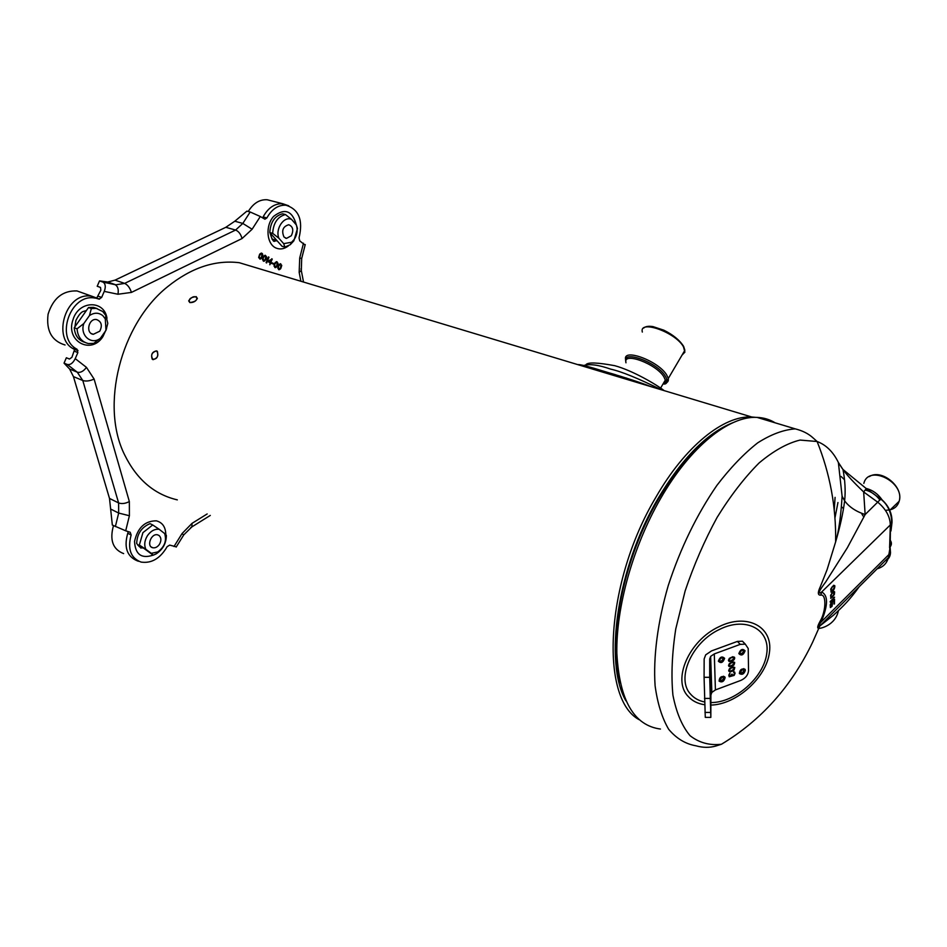 <?xml version="1.0" encoding="UTF-8"?>
<svg xmlns="http://www.w3.org/2000/svg" width="947" height="947" viewBox="0 0 947 947"><rect width="100%" height="100%" fill="white"/><g stroke="black" fill="none" stroke-linecap="round" stroke-linejoin="round"><path stroke-width="1.42" d="M620.096 682.787C607.512 638.917 623.493 558.612 658.354 499.306C676.655 468.149 696.14 445.741 716.808 432.081M709.705 677.306L710.842 717.388L710.901 695.039L711.836 692.423L715.411 689.925L740.909 680.372C745.585 678.206 748.13 674.962 748.532 670.642L748.213 648.506L745.301 644.149L740.234 644.374L737.405 641.415L711.528 650.909L705.669 654.874L704.154 658.982L704.083 677.306L709.705 677.306L709.694 658.982L710.652 656.378L714.298 653.915L740.234 644.374M732.8 656.721L729.332 658.354L728.432 660.331L729.001 661.408L731.025 661.48L733.818 659.976L734.576 657.36L732.8 656.721M732.919 661.835L729.45 663.468L728.551 665.433L729.119 666.499L731.143 666.57L733.925 665.066L734.683 662.462L732.919 661.835M733.025 666.913L729.569 668.546L728.681 670.5L729.237 671.565L731.262 671.624L734.043 670.133L734.789 667.528L733.025 666.913M729.237 676.774L734.15 675.4L735.05 673.341L734.612 671.991L733.546 671.814L734.375 673.246L734.008 674.761L732.812 675.211L731.723 674.228L730.303 676.489L729.474 675.649L729.817 673.21L728.788 675.093L729.237 676.774M731.072 657.834L733.629 657.478L733.925 658.887L730.338 661.03L729.095 660.083L730.883 657.632L733.901 657.727M731.191 662.936L733.747 662.569L734.043 663.977L730.457 666.12L729.226 665.185L731.001 662.734L734.02 662.817M731.309 668.014L733.854 667.647L734.15 669.044L730.575 671.186L729.344 670.251L731.12 667.813L734.126 667.895M710.321 699.904L710.037 676.951L710.321 699.904M710.83 717.388L705.278 717.364L704.083 677.306M737.405 641.415L742.46 641.202L745.159 644.102M734.718 658.011L734.387 657.171M734.6 658.757L734.529 657.81M734.209 659.479L734.41 658.556M733.818 659.976L734.032 659.278M733.286 660.402L733.629 659.775M731.025 661.48L732.043 660.84M729.249 660.615L729.036 659.254L730.883 657.632M728.705 666.061L730.291 666.499L732.824 665.563L734.529 663.646L734.493 662.261M729.368 665.705L729.154 664.356L731.001 662.734M728.823 671.127L730.409 671.565L733.333 670.358L734.6 667.339M729.486 670.784L729.273 669.434L731.12 667.813M729.143 676.655L733.972 675.199L734.564 671.968M733.546 672.228L734.233 672.713M732.54 675.081L732.067 674.098M729.758 676.347L729.273 674.761L730.042 673.057M99.766 331.19C102.56 325.46 101.507 321.589 96.594 319.577C88.687 317.932 85.266 333.356 93.303 334.315L99.766 331.19M84.626 342.258C78.352 340.245 74.896 335.416 74.257 327.733L77.062 328.81L83.821 323.554C79.56 335.345 91.48 345.596 100.453 338.197L105.981 330.314L105.295 318.89L102.88 315.718C98.772 312.439 94.298 312.392 89.444 315.588L91.338 308.556L96.263 308.391L102.773 311.527L105.898 315.623L107.804 323.341L105.981 330.314M83.821 323.554L89.444 315.588M74.257 327.733L88.521 307.526L91.338 308.556M88.521 307.526L93.445 307.373L97.15 308.568M77.997 350.473C50.191 344.282 64.041 290.421 92.084 296.316L99.577 299.122M83.928 293.404L76.991 290.93C62.774 290.421 53.139 298.163 48.084 314.191C46.048 330.681 51.718 340.944 65.071 344.992M100.453 338.197L93.777 343.37L88.426 343.56C81.572 341.914 77.784 337.002 77.062 328.81M775.179 422.836C769.769 419.485 763.732 417.674 757.055 417.39C729.166 415.697 690.233 446.7 660.568 498.584C633.022 546.336 616 607.358 616.852 653.193C619.385 700.259 633.922 725.544 660.438 729.036M885.137 560.849C888.475 559.499 890.275 556.789 890.5 552.717L889.6 547.496L890.322 525.206C890.18 516.825 886.072 509.226 878.011 502.395L863.664 491.955C853.638 482.378 846.736 474.873 842.948 469.452L838.367 462.456L842.108 496.264C840.853 516.577 838.699 531.776 835.633 541.873L827.098 569.632L820.362 586.595C817.557 592.55 817.699 595.391 820.777 595.118C826.494 593.816 826.092 611.099 820.291 620.924C817.581 625.801 817.001 628.263 818.563 628.323C819.7 628.867 835.349 625.707 838.415 610.685M842.108 496.264L844.641 500.833C843.102 513.014 840.096 526.698 835.633 541.873L835.633 541.873C836.189 506.988 829.998 473.524 817.095 441.503L800.026 440.071C787.182 443.22 773.533 450.855 759.08 462.976C744.508 477.584 730.516 495.719 717.116 517.393C704.485 540.583 693.831 565.11 685.131 590.964L675.756 628.986C672.003 653.525 671.068 675.554 672.915 695.086C676.324 712.594 682.041 726.136 690.067 735.701C699.17 742.779 709.634 745.632 721.448 744.247C761.104 720.442 791.491 686.457 812.609 642.279L819.794 626.014L833.632 615.065C843.659 605.843 849.755 599.842 859.201 586.714M704.675 704.746C697.761 703.751 692.221 700.934 688.078 696.305C671.932 679.946 688.978 640.444 719.069 626.677C747.183 612.662 773.178 626.772 769.449 652.317C766.49 677.626 736.506 704.592 710.913 705.077M820.777 595.118L821.665 591.993C817.154 595 818.516 591.615 825.772 581.86L847.328 547.792L865.144 514.552L880.757 499.116L866.28 488.593L842.948 469.452C845.091 480.354 845.659 490.818 844.641 500.833L844.641 500.833C849.092 506.929 855.922 511.498 865.144 514.552L863.664 491.955L866.304 488.605M820.291 620.924L821.085 622.049C828.14 605.417 828.329 595.391 821.665 591.993L891.115 524.165C892.263 522.78 892.086 507.545 880.757 499.116L873.821 494.026M877.171 568.78C883.054 567.158 886.806 563.429 888.404 557.594L888.866 554.587L890.5 552.717L890.133 547.745M891.127 524.602L890.973 530.995L892.015 522.46L890.381 531.646L890.18 546.845L888.866 554.587L821.085 622.049C817.829 626.322 817.403 627.648 819.794 626.014L888.404 557.582L890.18 546.845C891.885 544.572 891.814 542.264 889.967 539.92M891.316 517.346L892.015 522.46C892.263 513.274 888.582 505.414 880.982 498.891L881.255 499.519M833.609 585.293L830.85 588.821L831.052 592.124L834.449 588.371L834.792 585.672L833.609 585.293M833.455 591.567L830.697 595.107L830.898 598.374L834.295 594.621L834.638 591.934L833.455 591.567M830.176 601.582L834.591 597.226L833.206 597.758L833.845 597.959L830.176 601.582M832.105 601.605L832.306 604.849L830.614 606.518L831.265 602.446L830.188 604.873L830.401 607.548L832.082 606.305L832.555 601.854L834.058 600.362L834.414 603.985L834.544 599.202L832.105 601.605M832.366 587.057L834.141 586.027L834.283 587.696L831.715 591.188L830.91 590.312L832.058 586.951L834.141 586.027M832.212 593.343L833.987 592.301L834.129 593.958L831.561 597.45L830.756 596.574L831.904 593.224L833.987 592.301M834.863 586.43L834.485 585.554M834.745 587.377L834.556 586.323M834.449 588.371L834.449 587.27M834.153 589.07L834.141 588.253M833.774 589.732L833.845 588.963M833.017 590.75L833.182 590.028M832.164 591.579L832.709 590.632M831.158 591.177L830.708 589.389L832.058 586.951M830.661 598.244L833.691 595.213L834.023 591.366M831.016 597.439L830.566 595.663L831.904 593.224M830.164 601.996L834.283 597.131M833.218 597.746L833.845 597.959M830.791 606.755L830.247 605.097L830.945 602.99M830.353 607.477L832.164 605.393L832.259 601.736L834.058 600.362M833.964 604.02L834.224 599.51M841.504 506.763L843.457 508.598M835.088 497.376L834.248 509.888M863.877 517.098L861.971 514.257M159.404 544.407C161.475 540.725 161.369 537.766 159.096 535.529L157.664 534.854C151.224 532.948 146.122 546.466 152.787 547.757C155.272 548.171 157.474 547.058 159.404 544.407M139.339 545.046L153.201 555.202L151.319 553.332L157.723 551.947C164.553 546.928 166.861 540.796 164.66 533.575L159.191 529.29C154.787 528.805 150.904 530.888 147.531 535.54C144.512 540.477 143.956 545.07 145.874 549.331L139.339 545.046L142.914 532.664L152.704 524.969L159.191 529.29M151.319 553.332L145.874 549.331M136.676 543.673C137.031 533.907 141.482 527.23 150.028 523.644L152.704 524.969M138.771 561.275L137.812 561.062C126.649 556.587 123.465 546.774 128.247 531.634M113.474 525.632C109.473 540.074 112.859 549.402 123.631 553.604M164.565 533.362L166.364 535.327C166.27 543.27 162.872 549.461 156.16 553.888L153.201 555.202M291.309 235.744C293.854 230.204 293.002 226.534 288.752 224.735C282.904 226.511 281.318 230.595 283.982 236.999L286.515 238.384L291.309 235.744M284.881 247.096L282.005 246.279L269.788 232.548C270.451 222.154 274.713 215.904 282.573 213.797L285.473 214.555L291.64 219.467C284.1 215.561 274.973 228.949 278.892 238.242L283.686 243.651L291.593 242.254L294.363 239.248C297.216 234.643 297.879 229.872 296.352 224.948L297.476 228.476L293.854 240.81L290.267 244.693L284.881 247.096L283.686 243.651M291.64 219.467L296.352 224.948C292.363 210.648 284.787 207.784 273.624 216.378C265.018 225.812 266.616 244.326 276.193 248.102C280.253 249.7 284.278 248.99 288.29 245.971M262.591 217.928C267.646 208.091 274.37 203.368 282.751 203.735L288.693 205.795M271.079 200.752L267.208 199.758C259.667 199.296 253.358 203.214 248.268 211.489M269.788 232.548L272.677 233.353C273.352 222.936 277.613 216.674 285.473 214.555M278.892 238.242L272.677 233.353M282.502 204.327L285.97 205.215C298.921 209.311 303.277 220.201 299.039 237.886L299.737 240.893L305.112 245.095M285.97 205.215C278.229 204.812 271.86 209.05 266.876 217.928L264.923 219.207L260.307 216.508L252.115 229.245L242.041 238.549L131.42 292.41L117.949 294.245L104.253 291.38C105.91 286.882 105.519 283.804 103.081 282.147L99.518 280.904L97.21 286.266L100.5 287.426L100.867 290.196L96.902 297.701M91.8 296.932L99.044 299.11L101.649 297.429L104.253 291.38M95.185 298.127C70.646 292.789 54.618 338.032 77.038 349.23L77.855 352.592L75.239 358.653L86.449 367.365L94.108 379.06L129.348 501.555L129.396 515.736L125.702 530.805L112.338 525.052L109.509 498.442L73.44 376.61L69.605 369.01L64.041 363.151L67.178 364.441C70.244 365.151 72.931 363.222 75.239 358.653M176.32 546.845L169.691 545.105L167.157 546.644C160.28 558.458 151.579 563.607 141.079 562.08C130.71 558.103 127.395 549.071 131.136 534.996L130.189 532.261L125.702 530.805M259.691 254.139L258.638 257.477L260.07 259.182L261.692 258.117L262.745 254.779L261.313 253.074L259.691 254.139M263.526 256.27L262.473 259.608L263.905 261.301L265.847 259.679L266.557 256.909L265.136 255.216L263.526 256.27M266.095 262.674L266.616 262.958L268.984 257.217L268.463 256.921L266.095 262.674M272.251 259.04L268.309 260.899L268.013 261.632L270.073 262.781L269.883 264.769L270.593 263.065L271.446 263.538L271.753 262.804L270.889 262.331L272.251 259.04L271.694 258.78M272.286 263.55L273.482 264.225L273.73 263.609L272.535 262.946L272.286 263.55M275.044 262.698L274.003 266L275.399 267.681L277.329 266.06L278.039 263.325L276.631 261.644L275.044 262.698M278.785 264.793L277.743 268.084L279.14 269.741L280.714 268.688L281.756 265.409L280.359 263.728L278.785 264.793M259.383 255.927L260.78 253.832L262.011 254.222L261.254 257.88L259.371 258.034L259.218 255.879L259.963 254.329L261.632 253.855M263.207 258.058L264.604 255.974L265.835 256.353L265.077 259.999L263.195 260.165L263.053 258.01L263.787 256.471L265.456 255.998M270.38 262.047L268.912 261.23L271.327 259.727L270.38 262.047L268.747 261.183L271.327 259.727M274.737 264.473L276.11 262.402L277.317 262.781L276.56 266.379L274.713 266.545L274.571 264.426L275.305 262.887L276.95 262.414M278.477 266.545L279.85 264.485L281.046 264.852L280.288 268.451L278.454 268.617L278.311 266.498L279.045 264.971L280.667 264.497M64.041 363.151L66.361 357.765L69.51 359.043L71.925 357.303L74.683 349.183M142.583 548.005L138.996 546.431L140.712 546.656M252.115 229.245L242.811 223.433L234.809 221.219L246.907 211.122L250.186 211.998L242.811 223.433L235.602 230.05L124.637 283.39L115.025 280.134L107.698 282.017L99.518 280.904M115.025 280.134L225.824 227.304L234.809 221.219M250.186 211.998L260.307 216.508M272.665 239.863L275.672 240.692L271.931 238.975M273.281 239.922L274.737 239.828M262.355 253.654L261.715 253.192M262.639 254.27L262.189 253.607M262.721 255.37L262.579 254.731M262.485 256.448L262.485 255.737M262.035 257.548L262.319 256.4M261.692 258.117L261.869 257.501M259.75 258.401L259.218 255.879M263.325 261.135L264.734 260.899L266.143 258.531L266.285 256.353L265.136 255.216M263.586 260.52L263.053 258.01M266.462 262.875L268.427 256.945M267.279 258.259L268.06 257.904M269.741 264.687L270.593 263.065M271.292 263.455L270.724 262.283L272.085 258.993M273.328 264.142L272.523 262.982M274.843 267.516L276.216 267.279L277.613 264.923L277.033 261.763M275.092 266.912L274.571 264.426M278.572 269.575L279.945 269.339L281.33 266.995L280.762 263.846M278.832 268.972L278.311 266.498M733.203 422.563C707.255 432.72 682.16 458.099 657.916 498.714C617.195 567.537 603.63 662.19 625.86 700.768M755.694 417.355L751.752 417C723.958 415.271 685.249 445.966 655.833 497.341C605.133 582.204 599.629 698.424 639.024 719.625M763.27 419.249L759.08 417.994M577.978 364.69C579.28 364.086 588.904 366.584 606.861 372.183C626.097 377.817 640.965 382.695 651.453 386.814M177.314 499.874C154.29 494.452 136.723 479.431 124.613 454.82C100.086 405.967 120.387 324.336 167.595 286.716C191.164 267.764 215.064 259.762 239.295 262.71L261.242 269.315M156.622 350.875L157.38 351.373C158.528 356.912 156.811 359.517 152.242 359.197C150.715 354.498 152.171 351.716 156.622 350.875C159.037 355.184 157.829 358.132 152.976 359.682C150.431 355.314 151.65 352.379 156.622 350.875M189.826 302.555L188.666 300.862C192.016 296.364 194.928 295.511 197.39 298.293C195.958 301.3 193.437 302.732 189.826 302.555C188.193 299.264 190.335 297.299 196.266 296.648C197.852 299.808 195.698 301.773 189.826 302.555M626.997 378.315L625.943 377.912M661.42 389.809C638.254 378.386 621.374 371.496 610.756 369.152C598.8 364.95 589.803 363.731 583.79 365.471M583.695 365.554L583.08 366.217M682.029 355.125L684.906 352.142L683.474 346.827C675.649 332.243 638.834 319.257 642.326 332.066M663.326 383.464L664.486 383.346M665.386 383.156C667.777 382.458 668.748 380.907 668.274 378.504L666.795 375.154C658.686 360.902 621.919 347.442 625.707 359.86L625.742 360.274M664.001 383.76C667.256 382.695 667.682 380.149 665.291 376.113C657.419 362.346 621.907 349.443 625.884 361.565M662.841 384.281L665.327 380.067L663.942 376.953C656.425 363.826 622.475 351.361 625.979 362.808M715.411 689.925L714.298 653.915M738.849 653.631C740.471 649.299 742.555 648.352 745.076 650.79C743.454 655.123 741.371 656.07 738.849 653.631M718.359 661.207C719.957 656.863 722.052 655.904 724.633 658.343C723.023 662.675 720.939 663.634 718.359 661.207M745.017 669.269L745.384 670.062C744.247 674.015 742.247 675.175 739.37 673.542C739.773 669.718 741.655 668.298 745.017 669.269M724.751 676.821L725.118 677.626C724.017 681.58 721.993 682.751 719.081 681.13C719.448 677.294 721.342 675.862 724.751 676.821M710.901 695.039L709.694 658.982M710.57 712.44L704.959 712.416M704.45 698.413L710.096 698.424M743.797 668.629L743.324 669.576M723.591 676.205L723.094 677.176M739.714 652.672L742.152 650.009L743.466 651.122C742.768 653.252 741.596 653.951 739.938 653.217L739.714 652.672M719.235 660.225L721.685 657.549L723.023 658.674C722.312 660.817 721.129 661.515 719.46 660.757L719.235 660.225M743.774 670.275L743.797 670.488C743.099 672.595 741.927 673.293 740.294 672.559L742.519 669.399L743.774 670.275M723.52 677.827L723.544 678.052C722.833 680.183 721.661 680.869 720.004 680.124L722.253 676.963L723.52 677.827M721.448 744.247L715.754 746.047C709.469 747.834 702.852 747.751 695.903 745.786C685.45 743.963 676.383 738.471 668.7 729.32C662.06 718.075 657.526 703.562 655.099 685.782C653.146 657.123 657.62 622.167 668.251 585.566C680.491 548.135 696.708 514.754 716.891 485.397C730.397 467.747 744.022 453.554 757.742 442.817C771.201 434.282 783.725 429.642 795.314 428.884L757.055 417.39M838.367 462.456C833.206 451.873 826.115 444.889 817.095 441.503L812.988 437.822C808.418 433.667 802.523 430.684 795.314 428.884M842.179 468.41L838.722 463.13M704.58 701.964C698.862 700.816 694.246 698.27 690.742 694.317C675.708 679.011 691.653 642.184 719.708 629.329C746.177 616.118 770.586 629.613 766.715 653.797C763.578 677.756 734.789 702.875 710.913 702.556M893.4 506.811L897.365 502.999M886.475 510.184C893.08 510.031 897.306 507.071 899.141 501.294C905.166 482.165 868.517 463.971 863.842 483.396M881.977 499.708C877.952 493.92 872.755 490.179 866.387 488.486L866.02 488.403M879.952 500.063C876.034 494.796 871.133 491.446 865.25 490.013M173.999 546.502L182.096 533.504L192.04 523.348L207.168 513.949M300.897 281.259L299.169 272.334L299.714 257.998L303.49 243.213M106.597 328.585L102.915 336.611C91.172 355.232 65.094 341.086 73.037 319.613C78.684 300.317 104.407 299.761 106.987 318.287M156.16 553.888L157.711 551.971M153.106 555.155C141.423 559.002 135.243 554.421 134.545 541.412C137.658 527.704 144.927 520.85 156.35 520.838C162.493 522.472 165.642 527.065 165.808 534.629M292.209 241.734L291.025 243.296M137.433 544.229L140.878 548.088L141.707 547.84L137.682 545.046M131.136 534.996L127.94 533.362M182.096 533.504L183.659 535.067M192.04 523.348L191.862 526.899L190.832 527.526M74.529 351.254L77.855 352.592M101.649 297.429L98.263 296.233M67.178 364.441L77.263 372.183L69.605 369.01M86.449 367.365C83.454 371.354 80.4 372.964 77.263 372.183L82.791 380.516L118.612 502.928L118.671 513.061L115.368 526.591M94.108 379.06C89.823 381.014 86.059 381.511 82.791 380.516L73.44 376.61M129.348 501.555C125.347 503.615 121.761 504.076 118.612 502.928L109.509 498.442M129.396 515.736L118.671 513.061L111.249 509.344M73.712 347.904L77.038 349.23M98.701 299.027L95.316 297.82M242.041 238.549C240.822 234.158 238.68 231.328 235.602 230.05L225.824 227.304M131.42 292.41C129.952 287.841 127.691 284.834 124.637 283.39L115.877 284.81L102.726 282.005M117.949 294.245C118.777 289.616 117.913 286.468 115.345 284.798L107.141 281.969M263.408 216.993L266.876 217.928M299.169 272.334L301.312 270.534L301.004 268.853M299.714 257.998L301.691 258.46M277.057 240.727L274.926 241.012C273.683 242.503 272.049 239.757 270.002 232.784M643.7 328.041C645.546 326.384 648.636 325.898 652.98 326.608L663.764 330.16C673.009 334.717 679.626 340.115 683.627 346.377L684.87 350.283L668.274 378.504C667.528 382.659 665.966 384.482 663.61 383.985M663.089 383.866C665.421 383.251 666.155 381.984 665.327 380.067L660.604 388.092M711.836 692.423L710.652 656.378M745.301 644.149L742.46 641.202M742.152 650.009L742.069 650.009C741.418 649.725 740.59 650.731 739.571 653.039L741.726 650.08M721.685 657.549L721.602 657.561C721.223 657.029 720.395 658.035 719.104 660.592L721.259 657.632M740.294 672.559L740.187 672.607C738.826 674.051 741.323 668.594 742.448 669.411L740.294 672.559M720.004 680.124L719.898 680.147C718.536 681.591 721.034 676.158 722.17 676.963L720.004 680.124M91.374 333.569L93.303 334.315M76.991 290.93L92.084 296.316M93.445 307.373L96.263 308.391M105.295 318.89L105.898 315.623M841.019 476.424L844.511 479.715M837.953 502.537L834.97 517.855M889.742 510.315L899.141 501.294C904.089 486.888 881.42 468.505 869.299 476.601M151.189 546.94L152.787 547.757M138.38 545.46L140.866 546.739M285.426 238.088L286.515 238.384M272.049 239.07L276.761 240.396M267.208 199.758L282.751 203.735M291.593 242.254L290.267 244.693M86.366 310.592L83.549 311.362C81.324 311.847 78.767 314.877 75.878 320.477L74.931 326.786M176.166 547.082L183.801 534.842L191.862 526.899L210.281 515.428M99.044 299.11L95.671 297.903M107.698 282.017L115.877 284.81L103.081 282.147M303.525 282.052L301.312 270.534L301.691 258.507L305.254 244.539M751.752 417L239.295 262.71M664.202 390.649C656.638 384.683 632.714 370.573 614.745 365.684C597.711 362.535 588.146 362.156 586.039 364.559M652.507 387.122L614.958 374.55L583.316 365.364"/></g></svg>
